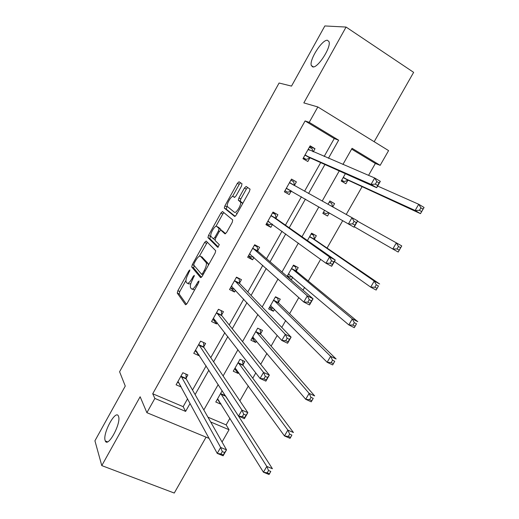 <?xml version="1.0" encoding="UTF-8"?>
<svg xmlns="http://www.w3.org/2000/svg" width="519" height="519" viewBox="0 0 519 519"><rect width="100%" height="100%" fill="white"/><g stroke="black" fill="none" stroke-linecap="round" stroke-linejoin="round"><path stroke-width="0.78" d="M189.928 269.925L188.871 270.834L177.881 290.672L177.245 293.079L185.517 304.776L187.074 303.505L198.589 282.803L198.998 281L197.882 281.927L196.39 284.607C194.19 288.259 192.517 289.654 191.362 288.791L190.473 287.552C190.025 285.781 190.707 283.179 192.504 279.735L194.366 275.349L193.282 276.27L191.829 278.891C189.675 282.472 188.047 283.854 186.937 283.037L186.087 281.849C185.659 280.143 186.334 277.6 188.092 274.22L189.928 269.925M312.698 66.899C317.537 68.605 331.362 47.372 329.027 41.689L327.483 40.281C322.267 39.204 309.013 60.009 311.322 65.543L312.698 66.899M105.13 440.488L105.318 440.981C107.978 448.072 121.452 422.998 118.527 416.381L118.41 416.089C115.718 409.121 102.528 433.404 105.13 440.488M241.517 186.074L241.997 183.732L239.025 181.773L237.384 183.304L224.896 205.842L224.292 208.048L234.646 216.442L236.353 214.931L249.451 191.388L250.054 189.143L246.136 186.464L244.43 188.027L238.922 197.94L238.318 200.178L240.544 202.099C241.711 204.596 236.009 213.938 234.367 212.226L227.316 206.478C226.2 204.123 231.669 195.034 233.278 196.565L234.413 197.395L236.067 195.884L241.517 186.074M324.161 156.453L334.236 138.573L305.094 120.94L309.22 122.354L317.836 106.953L388.588 150.607L380.168 165.334L352.07 148.311L342.929 164.452M209.079 438.386L146.89 412.683L140.136 396.756L101.782 465.608L94.925 440.8L125.267 386.058L119.591 371.753L279.086 83.021L291.516 86.102L324.849 25.95L346.076 27.059L303.829 102.898L317.836 106.953M146.89 412.683L154.863 398.423L185.614 411.398L190.103 403.445M305.094 120.94L152.722 393.765L154.863 398.423M206.173 241.043L204.622 242.418L192.328 264.606L191.706 266.948L200.606 277.639L202.209 276.296L215.1 253.129L215.722 250.742L206.173 241.043M208.547 235.341L220.938 212.978L222.534 211.525L232.72 219.913L232.207 222.385L226.634 232.395L224.961 233.861L220.867 230.151L219.239 231.591L215.638 238.078L215.015 240.407L219.316 244.67L217.727 247.329L207.937 237.611L208.547 235.341L210.416 236.307L210.772 235.658M374.173 141.713L413.637 72.355L346.076 27.059M101.782 465.608L174.261 493.05L206.069 437.141M152.722 393.765L183.149 406.662L187.58 398.793M192.51 390.041L206.134 365.876M210.772 357.636L224.85 332.66M229.197 324.946L243.735 299.145M247.784 291.97L262.796 265.332M266.532 258.702L282.025 231.215M285.444 225.142L301.422 196.785M304.549 191.239L320.684 162.609M186.081 378.202L187.91 374.945L182.87 372.726L176.09 384.806L181.157 386.966M185.776 378.74L185.971 378.396M203.759 346.731L205.602 343.448L200.587 341.139L193.756 353.316L198.783 355.593L199.114 354.996M221.594 314.994L223.449 311.685L218.46 309.279L211.57 321.566L216.572 323.934L217.234 322.747M239.577 282.985L241.452 279.644L236.482 277.152L229.534 289.537L234.51 292.002L235.509 290.218M257.709 250.703L259.604 247.336L254.66 244.747L247.654 257.242L252.604 259.798L253.947 257.405M276.004 218.142L277.912 214.749L273 212.057L265.929 224.662L270.853 227.316L272.54 224.312M294.455 185.302L296.381 181.877L291.49 179.094L284.36 191.803L289.258 194.554L291.178 191.135M313.268 151.808L315.007 148.719L310.148 145.839L302.953 158.665L307.825 161.506L309.759 158.061M207.937 417.166L226.141 424.886L229.936 418.23M239.862 400.837L248.367 385.948M252.772 378.228L255.796 372.934M260.72 364.306L266.954 353.381M271.106 346.108L277.191 335.449M281.772 327.418L285.703 320.528M289.596 313.71L298.801 297.588M303.044 290.153L304.621 287.383M308.247 281.032L320.632 259.338M327.067 248.063L342.683 220.698M346.238 214.47L362.113 186.658M368.555 175.37L375.354 163.459L351.623 149.102M222.171 390.742L215.781 402.004L220.627 404.106L220.886 403.646M243.002 364.74L244.825 361.529L240.012 359.31L233.252 371.221L238.078 373.408L238.617 372.454M260.642 333.711L262.478 330.48L257.69 328.17L250.872 340.179L255.672 342.449L256.503 340.996M278.424 302.428L280.279 299.165L275.511 296.771L268.641 308.876L273.416 311.238L274.532 309.272M290.504 279.352L291.308 279.767L292.722 277.282M296.355 270.879L298.224 267.59L293.482 265.105L287.072 276.4M314.443 239.071L316.324 235.749L311.608 233.174L307.423 240.544M324.628 210.234L322.837 213.387L327.541 216.027L329.293 212.939M332.705 206.932L334.58 203.643L329.889 200.97L327.995 204.304M345.375 173.683L341.217 181.021L345.888 183.745L347.801 180.385M375.354 163.459L380.168 165.334M226.141 424.886L229.054 429.732L222.048 441.993M328.443 158.276L338.654 140.182L309.22 122.354M195.099 394.589L208.891 370.151M213.594 361.821L227.847 336.559M232.246 328.754L246.973 302.661M251.073 295.402L266.273 268.453M270.062 261.745L285.755 233.933M289.219 227.789L305.412 199.095M308.578 193.483L324.926 164.51M210.662 421.973L229.054 429.732M339.251 170.933L322.182 201.067M318.874 206.899L301.974 236.722M298.354 243.113L281.979 272.014M278.035 278.982L262.173 306.976M257.898 314.514L242.542 341.612M237.955 349.715L223.099 375.938M218.194 384.585L203.824 409.945M183.149 406.662L185.614 411.398M334.236 138.573L338.654 140.182M220.627 404.106L218.025 399.902M181.144 386.992L178.919 382.892M198.783 355.593L196.169 351.532M238.078 373.408L235.068 369.217M216.572 323.934L213.445 319.84M255.672 342.449L252.111 338.2M234.51 292.002L230.618 287.734M273.416 311.238L269.536 307.293M252.604 259.798L248.374 255.951M291.308 279.767L287.176 276.218M270.853 227.316L266.325 223.955M296.381 181.877L291.431 179.198M289.258 194.554L284.431 191.68M327.541 216.027L322.902 213.283M334.58 203.643L329.837 201.061M315.007 148.719L309.752 146.54M187.56 283.342L188.845 283.964L190.823 283.634M192.03 289.115L194.657 289.874M185.945 280.435L179.762 291.581L179.133 293.988L186.503 304.348M194.19 265.566L193.639 267.979L201.482 277.321M207.347 242.224L199.367 256.224M194.138 263.321L193.743 265.034L201.56 274.24L202.682 273.299L204.259 270.464C206.043 267.058 206.718 264.476 206.283 262.737L200.568 256.302C199.406 255.614 197.765 257.048 195.65 260.596L194.138 263.321M208.359 265.248L207.989 263.328L206.056 262.361M201.975 257.015L207.989 263.328M215.936 226.349L222.8 213.964L220.938 212.978M223.871 212.621L222.8 213.964M225.609 233.712L222.664 231.091M218.369 247.05L209.884 238.695L208.009 237.728M216.754 226.433C215.229 224.675 209.734 233.939 210.889 236.32L213.283 238.772L214.885 237.358L218.473 230.89L219.089 228.6L216.754 226.433L218.363 227.277M221.003 230.222L220.899 229.456L219.005 228.47M218.635 227.419L220.899 229.456M210.416 236.307L209.884 238.695M236.288 213.251L237.274 213.27M242.574 203.753L242.159 202.702L240.245 201.664M247.719 187.508L246.33 189.072L240.822 198.978L240.219 201.21L242.159 202.702M227.218 206.004L226.252 209.183L235.191 216.358M240.576 182.798L239.24 184.329L232.467 196.539M217.182 399.533L218.765 400.22M217.584 398.819L263.444 472.219L266.798 466.425L272.417 468.735L225.583 396.042M270.788 471.44L269.069 474.509L263.444 472.219L267.188 472.841L269.445 473.763L270.788 471.44L268.537 470.519L267.188 472.841M268.537 470.519L266.798 466.425L220.672 393.383M269.445 473.763L269.069 474.509M178.945 382.905L177.511 382.282M185.971 374.095L186.191 378.922L226.524 449.869L223.131 455.799L217.234 453.398L178.056 381.562M220.925 453.976L217.234 453.398L220.633 447.449L226.524 449.869L224.656 452.562L222.294 451.595L220.925 453.976L223.293 454.942L224.656 452.562M181.04 375.99L220.633 447.449L222.294 451.595M223.131 455.799L223.293 454.942M234.53 368.97L236.878 370.041M235.075 368.01L284.47 435.934L287.857 430.089L293.443 432.515L243.184 365.434L242.561 360.484M291.899 435.078L290.056 438.341L284.47 435.934L288.298 436.453L290.536 437.42L291.899 435.078L289.654 434.111L288.298 436.453M289.654 434.111L287.857 430.089L238.189 362.528M290.536 437.42L290.056 438.341M252.02 338.161L255.056 339.283M257.658 328.229L259.948 329.26M252.708 336.941L305.704 399.293L309.129 393.383L314.676 395.932L260.836 334.372L260.058 329.383M313.217 398.352L311.257 401.823L305.704 399.293L309.616 399.701L311.841 400.72L313.217 398.352L310.985 397.333L309.616 399.701M310.985 397.333L309.129 393.383L255.848 331.414M311.841 400.72L311.257 401.823M197.181 351.992L195.047 351.019M203.539 342.495L203.896 347.419L247.835 412.67L244.404 418.658L238.539 416.128L195.598 350.033M242.321 416.601L238.539 416.128L241.977 410.127L247.835 412.67L246.051 415.213L243.696 414.194L242.321 416.601L244.67 417.62L246.051 415.213M198.745 344.428L241.977 410.127L243.696 414.194M244.404 418.658L244.67 417.62M221.146 310.57L218.428 309.337M215.755 320.82L212.725 319.496M221.243 310.693L221.749 315.643L269.355 375.094L265.89 381.141L260.064 378.487L213.426 318.251M263.924 378.844L260.064 378.487L263.535 372.421L269.355 375.094L267.655 377.482L265.319 376.411L263.924 378.844L266.266 379.914L267.655 377.482M216.598 312.6L263.535 372.421L265.319 376.411M265.89 381.141L266.266 379.914M269.653 307.086L272.047 308.273L273.422 308.15M275.336 297.076L277.73 298.276L276.874 297.458M270.49 305.613L327.152 362.281L330.609 356.313L336.124 358.992L278.645 303.051L277.73 298.276M334.742 361.263L332.673 364.935L327.152 362.281L331.148 362.586L333.354 363.65L334.742 361.263L332.53 360.192L331.148 362.586M332.53 360.192L330.609 356.313L273.656 300.04M333.354 363.65L332.673 364.935M287.435 275.758L289.823 276.99L291.996 276.666M293.17 265.663L295.545 266.909L293.43 265.196M288.421 274.026L348.82 324.9L352.31 318.874L357.779 321.676L296.602 271.469L295.545 266.909M356.488 323.798L354.295 327.684L348.82 324.9L352.894 325.095L355.087 326.211L356.488 323.798L354.295 322.675L352.894 325.095M354.295 322.675L352.31 318.874L291.613 268.401M355.087 326.211L354.295 327.684M311.147 233.985L313.515 235.276L311.27 233.771M334.411 261.511L370.696 287.143L374.225 281.058L379.655 283.99L314.709 239.622L313.515 235.276M378.455 285.956L376.139 290.056L370.696 287.143L374.861 287.228L377.041 288.395L378.455 285.956L376.275 284.782L374.861 287.228M376.275 284.782L374.225 281.058L309.72 236.502M377.041 288.395L376.139 290.056M238.351 278.087L239.11 278.872L236.307 277.464M234.348 288.96L233.368 289.096L230.559 287.708M239.11 278.872L239.752 283.601L291.094 337.136L287.597 343.247L281.804 340.458L231.409 286.203M285.755 340.704L281.804 340.458L285.314 334.327L291.094 337.136L289.485 339.368L287.163 338.245L285.755 340.704L288.077 341.82L289.485 339.368M234.607 280.494L285.314 334.327L287.163 338.245M287.597 343.247L288.077 341.82M254.855 244.845L257.132 246.778L254.342 245.312M253.168 256.71L251.339 257.093L248.549 255.646M257.132 246.778L257.911 251.28L313.061 298.788L309.525 304.958L303.777 302.039L249.542 253.875M307.812 302.168L303.777 302.039L307.313 295.849L313.061 298.788L311.543 300.858L309.233 299.684L307.812 302.168L310.122 303.343L311.543 300.858M252.766 248.121L307.313 295.849L309.233 299.684M309.525 304.958L310.122 303.343M272.689 212.608L275.304 214.405L272.533 212.894M272.216 224.072L269.465 224.811L266.688 223.313M275.304 214.405L276.231 218.681L335.255 260.045L331.68 266.279L325.964 263.224L267.83 221.269M330.097 263.23L325.964 263.224L329.546 256.97L335.255 260.045L333.821 261.952L331.531 260.726L330.097 263.23L332.387 264.463L333.821 261.952M271.087 215.463L329.546 256.97L331.531 260.726M331.68 266.279L332.387 264.463M323.454 212.31L325.809 213.633L329.04 212.79M329.28 202.04L331.635 203.383L332.653 206.899M398.482 246.506L397.048 248.971L399.215 250.19L400.642 247.732L398.482 246.506L396.36 242.86L401.751 245.922L398.196 252.046L392.799 249.01L396.36 242.86L357.52 221.172M354.308 226.771L392.799 249.01L397.048 248.971M399.215 250.19L398.196 252.046M401.751 245.922L400.642 247.732M289.563 182.526L294.5 185.491L293.631 181.76L290.874 180.19M291.516 191.044L287.74 192.251L284.976 190.7M352.609 223.89L354.886 225.175L356.332 222.645L354.062 221.36L352.609 223.89L348.392 224.007L352.005 217.682L357.669 220.899L354.062 227.199L286.28 188.378M289.608 182.714L352.005 217.682L354.062 221.36M354.062 227.199L354.886 225.175M356.332 222.645L357.669 220.899M341.567 180.391L344.032 181.553L348.418 180.327L420.481 213.653L415.129 210.48L418.723 204.272L377.631 186.055M341.684 180.184L344.032 181.553M420.909 207.84L418.723 204.272L424.075 207.464L420.481 213.653L423.056 209.118L420.909 207.84L419.469 210.325L421.616 211.603M343.13 177.641L415.129 210.48L419.469 210.325M424.075 207.464L423.056 209.118M312.918 151.658L312.12 148.83L309.376 147.208M303.278 158.087L306.178 159.417L303.433 157.808M375.36 184.141L377.618 185.484L379.084 182.922L376.826 181.579L375.36 184.141L371.046 184.381L374.699 177.991L380.323 181.352L376.677 187.716L371.046 184.381L304.893 155.207M308.202 149.303L374.699 177.991L376.826 181.579M377.618 185.484L376.677 187.716L310.343 157.971L306.178 159.417M379.084 182.922L380.323 181.352M189.72 271.255L188.871 270.834M198.796 282.381L197.882 281.927M194.164 276.698L193.282 276.27M192.724 279.332L191.829 278.891M197.33 285.067L196.39 284.607M179.172 294.059L177.284 293.157M179.762 291.581L177.881 290.672M193.639 267.979L191.758 267.045M194.151 265.514L192.328 264.606M206.491 243.379L204.622 242.418M202.968 274.94L201.69 274.304M203.617 273.766L202.682 273.299M205.193 270.931L204.259 270.464M202.462 257.255L200.568 256.302M222.774 231.15L220.867 230.151M215.022 239.668L213.406 238.837M215.781 237.825L214.885 237.358M219.375 231.364L218.473 230.89M234.783 197.382L233.278 196.565M240.336 201.372L238.429 200.334M240.822 198.978L238.922 197.94M246.33 189.072L244.43 188.027M226.252 209.183L224.383 208.184M226.751 206.841L224.896 205.842M239.24 184.329L237.384 183.304M225.668 396.237L220.822 394.109M225.35 395.673L220.692 393.629M181.047 376.236L186.087 378.448M181.144 376.71L186.191 378.922M243.184 365.434L238.357 363.222M243.028 364.974L238.208 362.768M253.214 337.097L252.87 336.935M260.836 334.372L256.042 332.069M260.674 333.944L255.873 331.641M198.751 344.661L203.772 346.964M198.868 345.109L203.896 347.419M216.618 312.827L221.613 315.221M216.747 313.249L221.749 315.643M271.106 305.821L270.659 305.6M278.645 303.051L273.87 300.663M278.463 302.648L273.688 300.261M289.258 274.337L288.596 274M296.602 271.469L291.847 268.991M296.401 271.093L291.652 268.615M314.709 239.622L309.979 237.053M314.488 239.272L309.772 236.703M234.627 280.714L239.603 283.199M234.776 281.11L239.752 283.601M231.565 286.177L231.974 286.378M252.798 248.329L257.742 250.911M252.967 248.698L257.911 251.28M249.71 253.836L250.307 254.148M271.126 215.664L276.043 218.337M271.307 216.001L276.231 218.681M268.005 221.217L269.147 221.834M286.462 188.319L291.36 191.076M348.002 180.32L343.331 177.582M348.418 180.327L343.747 177.582M308.254 149.478L309.415 150.166M305.47 155.116L310.343 157.971M305.081 155.136L309.947 157.99M107.511 441.844L105.318 440.981M313.45 66.899L311.322 65.543M179.133 293.988L177.245 293.079M193.581 267.882L191.706 266.948M208.216 263.704L206.283 262.737M220.984 229.593L219.089 228.6M209.806 238.578L207.937 237.611M242.457 203.137L240.544 202.099M240.219 201.21L238.318 200.178M226.154 209.047L224.292 208.048M225.648 396.192L220.796 394.07M181.125 376.671L186.172 378.883M243.132 365.35L238.305 363.138M260.759 334.255L255.964 331.952M198.829 345.031L203.85 347.334M216.683 313.132L221.678 315.526M278.541 302.901L273.766 300.514M296.466 271.288L291.717 268.81M314.54 239.415L309.817 236.846M234.685 280.961L239.661 283.452M252.844 248.523L257.794 251.105M271.165 215.8L276.082 218.48M289.634 182.805L294.526 185.581M308.267 149.524L309.194 150.075"/></g></svg>
